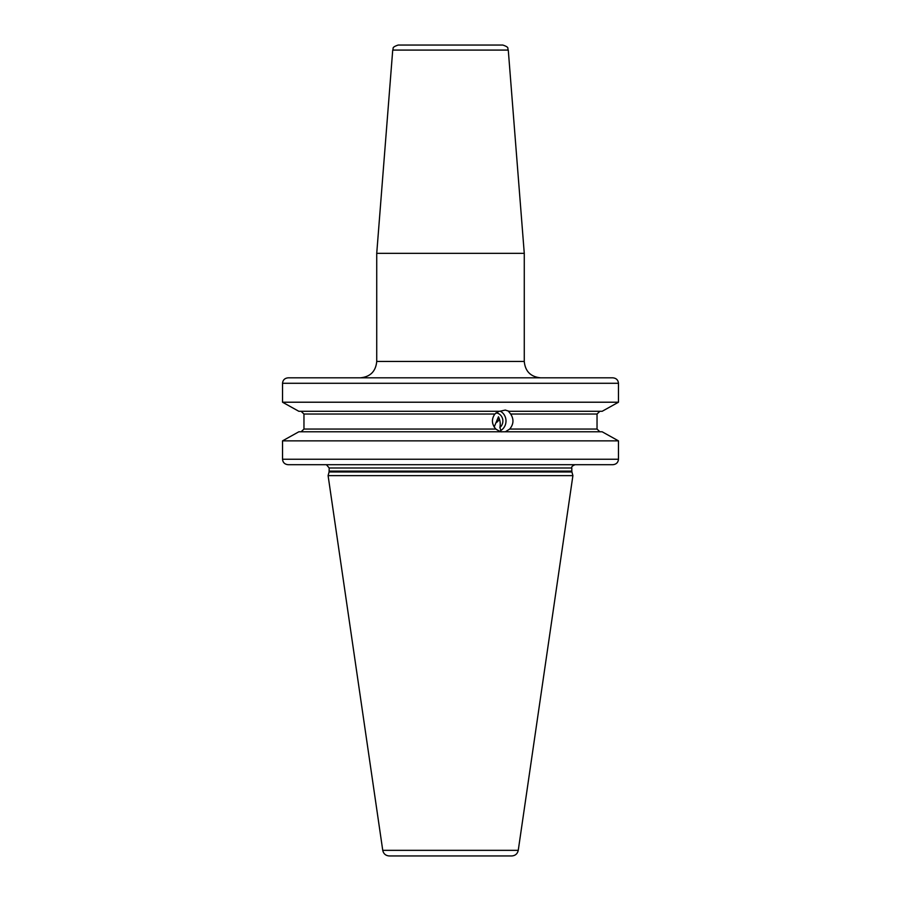 <?xml version="1.0" encoding="UTF-8"?>
<svg xmlns="http://www.w3.org/2000/svg" width="901" height="901" viewBox="0 0 901 901"><rect width="100%" height="100%" fill="white"/><g stroke="black" fill="none" stroke-linecap="round" stroke-linejoin="round"><path stroke-width="1.35" d="M412.253 377.823L288.196 377.823C284.75 378.161 282.858 379.974 282.531 383.285L282.531 402.218L298.85 411.295L282.531 402.218L618.469 402.218L618.469 383.285C618.142 379.974 616.25 378.161 612.804 377.823L584.884 377.823M602.15 411.295L618.469 402.218L602.15 411.295L508.468 411.295L510.664 414.021C514.009 419.235 513.683 424.247 509.707 429.056L505.382 431.782L602.15 431.782L618.469 440.859L602.15 431.782M618.469 459.24L618.469 440.859L282.531 440.859L298.85 431.782L282.531 440.859L282.531 459.24L618.469 459.24C618.142 462.551 616.25 464.375 612.804 464.702L584.884 464.702M288.196 377.823L612.804 377.823M282.531 459.24C282.858 462.551 284.75 464.375 288.196 464.702L575.086 464.702C572.428 465.749 571.335 466.842 571.808 467.991L329.192 467.991L326.466 464.758M502.139 431.782C501.339 432.153 499.244 431.252 495.832 429.056C491.664 424.191 491.338 419.179 494.84 414.021L303.964 414.021L303.964 429.056L303.964 414.021L301.114 411.295M495.832 429.056L303.964 429.056L301.114 431.782M298.85 411.295L499.751 411.295L505.236 410.068L509.211 411.295M494.84 414.021L499.008 411.295M599.886 431.782L597.036 429.056L597.036 414.021L599.886 411.295M298.85 431.782L506.125 431.782M612.804 464.702L288.196 464.702M505.641 464.702L512.478 464.702M489.446 464.702L496.282 464.702M329.079 471.978L328.099 475.638L572.901 475.638L571.921 471.978L329.079 471.978L329.192 467.991M382.745 850.341L518.255 850.341C517.478 853.81 515.316 855.68 511.768 855.95L389.232 855.95C385.684 855.68 383.522 853.81 382.745 850.341L328.099 475.638M450.5 855.95L398.591 855.95M494.176 427.029L498.456 416.791C500.179 420.283 500.652 423.853 499.864 427.502A8.199 7.704 90 0 0 496.023 412.849M499.864 427.502L500.911 430.43A10.925 10.271 90 0 0 505.99 420.53A10.925 10.271 90 0 0 500.156 411.126M499.098 418.447A9.021 4.854 -13.5 0 1 496.744 422.31M500.911 430.43L499.818 431.297M508.277 50.084C507.038 48.474 510.169 47.539 502.826 45.05L398.174 45.05C390.831 47.539 393.962 48.474 392.723 50.084L376.731 253.339L524.269 253.339L508.277 50.084L392.723 50.084M452.696 45.05L431.376 45.05M618.469 383.285L282.531 383.285M597.036 414.021L510.664 414.021M509.707 429.056L597.036 429.056M329.192 471.122L571.808 471.122L571.808 467.991M360.344 377.823C370.3 376.855 375.762 371.392 376.731 361.436L524.269 361.436L524.269 253.339M571.808 471.122L571.921 471.978M518.255 850.341L572.901 475.638M524.269 361.436C525.238 371.392 530.7 376.855 540.656 377.823M376.731 361.436L376.731 253.339"/></g></svg>
